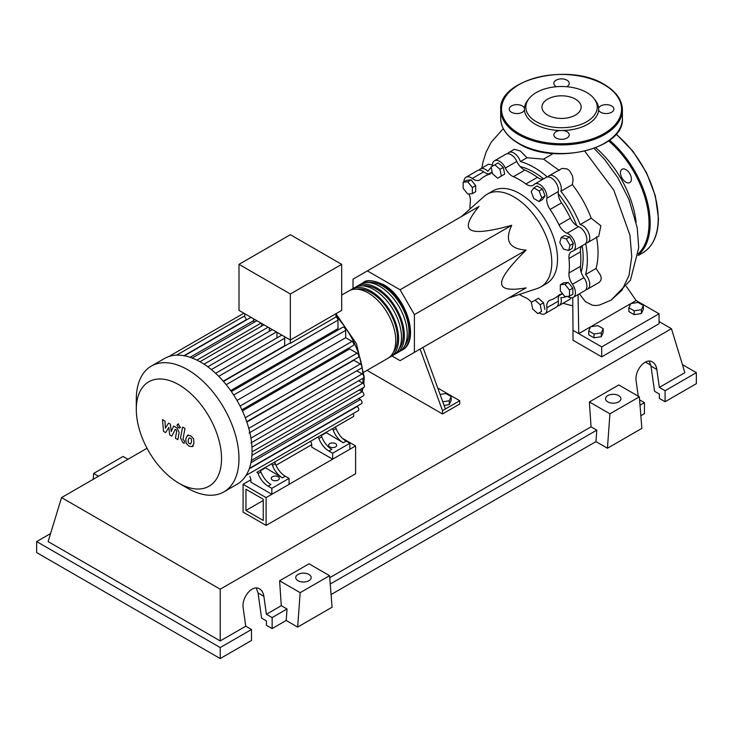 <?xml version="1.0" encoding="UTF-8"?>
<svg xmlns="http://www.w3.org/2000/svg" width="733" height="733" viewBox="0 0 733 733"><rect width="100%" height="100%" fill="white"/><g stroke="black" fill="none" stroke-linecap="round" stroke-linejoin="round"><path stroke-width="1.1" d="M245.949 510.461L245.949 489.268L263.239 499.255L263.239 520.448L245.949 510.461L263.239 500.474M243.081 512.12L243.081 484.302L266.106 497.597L266.106 525.414L243.081 512.12M311.717 444.674L275.974 465.308M250.906 479.776L243.081 484.302M342.531 438.38L355.597 445.93L266.106 497.597M355.597 445.93L355.597 473.747L266.106 525.414M581.159 272.163A69.488 40.113 -120 0 0 583.138 257.365A69.488 40.113 -120 0 0 582.194 245.738M576.743 225.672A69.488 40.113 -120 0 0 558.253 193.64M543.602 178.889A69.488 40.113 -120 0 0 520.201 166.574M508.464 298.056L537.362 288.454A53.546 30.914 -120 0 0 540.697 286.96A53.546 30.914 -120 0 0 551.793 262.451A53.546 30.914 -120 0 0 528.42 208.566A53.546 30.914 -120 0 0 487.161 194.218A53.546 30.914 -120 0 0 484.192 196.362L461.424 216.583M487.161 194.218L492.897 190.91A53.546 30.914 60 0 1 534.155 205.249A53.546 30.914 60 0 1 557.529 259.134A53.546 30.914 60 0 1 546.433 283.644L540.697 286.96M391.963 355.972L400.062 360.645L414.402 352.362L414.402 314.613L400.062 289.773L511.753 225.288C504.405 240.571 509.178 248.844 526.092 250.127C509.692 266.226 501.528 277.23 501.592 283.149C501.528 289.141 509.692 290.717 526.092 287.877L511.753 296.159M440.075 394.427L445.884 393.529L451.18 396.59L449.247 400.768L442.75 401.776M449.247 400.768L449.247 404.607L451.18 400.429L451.18 396.59M449.247 404.607L444.07 405.413M420.11 349.073L442.512 410.654L459.719 400.722L437.748 388.041M442.512 410.654L442.512 413.971L459.719 404.03L459.719 400.722M442.512 413.971L367.004 370.376M445.38 409.005L422.978 347.415M414.402 314.613L526.092 250.127M414.402 352.362L526.092 287.877M400.062 289.773L367.361 270.889L353.022 279.172L353.022 288.527M367.361 270.889L479.052 206.404C468.396 219.185 465.675 227.047 470.907 229.988C475.992 233.002 489.607 231.436 511.753 225.288M570.027 245.381L568.661 250.503L563.54 249.128L559.792 242.632L561.166 237.519L566.279 238.894L570.027 245.381L573.353 243.457L571.987 248.579L568.661 250.503M566.279 238.894L569.614 236.97L564.492 235.595L561.166 237.519M569.614 236.97L573.353 243.457M539.103 190.956L541.76 197.782L539.103 201.557L533.807 198.496L531.159 191.661L533.807 187.895L539.103 190.956L542.438 189.032L545.086 195.867L541.76 197.782M545.086 195.867L542.438 199.633L539.103 201.557M542.438 189.032L537.133 185.971L533.807 187.895M494.848 164.788L499.961 169.332L501.335 176.03L497.588 178.192L492.475 173.657L491.101 166.95L498.174 162.873L503.296 167.408L499.961 169.332M503.296 167.408L504.661 174.115L501.335 176.03M504.661 174.115L500.914 176.277M463.174 182.215L467.764 181.802L472.354 187.511L472.354 193.631L467.764 194.043L463.174 188.335L463.174 182.215L466.5 180.291L471.09 179.878L467.764 181.802M471.09 179.878L475.68 185.586L472.354 187.511M475.68 185.586L475.68 191.707L472.354 193.631M537.83 313.605L532.708 309.06L531.343 302.363L535.09 300.2L540.203 304.736L541.577 311.443L537.83 313.605M540.203 304.736L543.529 302.821L538.416 298.276L535.09 300.2M543.529 302.821L544.903 309.518M569.504 296.178L564.914 296.59L560.324 290.882L560.324 284.761L564.914 284.358L569.504 290.066L569.504 296.178L572.83 294.263L572.83 288.142L569.504 290.066M564.914 284.358L568.24 282.434L563.65 282.846L560.324 284.761M568.24 282.434L572.83 288.142M531.416 302.317A12.168 7.028 -120 0 0 525.937 297.836A70.295 40.59 60 0 1 519.294 294.455M492.402 166.199A10.143 5.855 60 0 1 494.473 160.793A10.143 5.855 60 0 1 505.349 168.059A12.168 7.028 -120 0 0 513.393 176.717A70.295 40.59 60 0 1 525.937 183.956A12.168 7.028 -120 0 0 533.111 185.266A12.168 7.028 -120 0 0 533.981 184.588A10.143 5.855 60 0 1 534.714 184.02A10.143 5.855 60 0 1 543.043 187.309A10.143 5.855 60 0 1 546.864 198.185A12.168 7.028 -120 0 0 550.098 209.464A70.295 40.59 60 0 1 558.967 224.829A12.168 7.028 -120 0 0 567.113 233.259A10.143 5.855 60 0 1 574.626 242.018A10.143 5.855 60 0 1 573.307 250.869A10.143 5.855 60 0 1 572.455 251.217A12.168 7.028 -120 0 0 571.428 251.639A12.168 7.028 -120 0 0 568.973 258.502L580.444 251.877A12.168 7.028 60 0 1 581.755 245.995M568.973 258.502A70.295 40.59 60 0 1 568.973 272.988A12.168 7.028 -120 0 0 572.455 284.285A10.143 5.855 60 0 1 573.307 297.332A10.143 5.855 60 0 1 567.498 296.361M580.444 251.877A70.295 40.59 60 0 1 580.444 266.363L568.973 272.988M572.455 284.285L583.926 277.66A12.168 7.028 60 0 1 580.444 266.363M550.098 209.464L561.57 202.839A12.168 7.028 60 0 1 558.344 191.56L546.864 198.185M561.57 202.839A70.295 40.59 60 0 1 570.439 218.205L558.967 224.829M567.113 233.259L578.594 226.634A12.168 7.028 60 0 1 570.439 218.205M513.393 176.717L524.865 170.093A12.168 7.028 60 0 1 516.82 161.434L505.349 168.059M524.865 170.093A70.295 40.59 60 0 1 537.408 177.331L525.937 183.956M543.153 179.145A12.168 7.028 60 0 1 537.408 177.331M488.81 173.913A12.168 7.028 60 0 1 483.688 171.843L472.217 178.467A12.168 7.028 -120 0 0 479.648 179.97A12.168 7.028 -120 0 0 480.362 179.448A70.295 40.59 60 0 1 484.513 176.396A70.295 40.59 60 0 1 489.232 174.326A12.168 7.028 -120 0 0 490.047 173.968A12.168 7.028 -120 0 0 492.035 171.531M469.963 209.006A70.295 40.59 60 0 1 470.357 201.566A12.168 7.028 -120 0 0 468.946 193.933M562.907 294.098A12.168 7.028 -120 0 0 559.682 294.584A12.168 7.028 -120 0 0 558.967 295.106A70.295 40.59 60 0 1 554.817 298.157A70.295 40.59 60 0 1 550.098 300.228A12.168 7.028 -120 0 0 549.283 300.585A12.168 7.028 -120 0 0 546.864 307.778A10.143 5.855 60 0 1 544.857 313.761A10.143 5.855 60 0 1 539.131 312.854M546.864 307.778L558.344 301.153A12.168 7.028 60 0 1 559.105 295.674M463.925 181.784A10.143 5.855 60 0 1 466.023 177.221L477.495 170.597A10.143 5.855 60 0 1 483.688 171.843M494.473 160.793L505.944 154.168A10.143 5.855 60 0 1 516.82 161.434M534.714 184.02L546.186 177.395A10.143 5.855 60 0 1 554.514 180.684A10.143 5.855 60 0 1 558.344 191.56M578.594 226.634A10.143 5.855 60 0 1 586.098 235.394A10.143 5.855 60 0 1 584.778 244.245L573.307 250.869M583.926 277.66A10.143 5.855 60 0 1 584.778 290.708L573.307 297.332M558.344 301.153A10.143 5.855 60 0 1 556.329 307.136L544.857 313.761M466.023 177.221A10.143 5.855 60 0 1 472.217 178.467M361.708 283.625A38.941 22.485 60 0 1 363.092 282.709A38.941 22.485 60 0 1 382.562 284.633A38.941 22.485 60 0 1 408.006 318.956A38.941 22.485 60 0 1 402.032 350.154A38.941 22.485 60 0 1 400.548 350.896M364.044 372.089L387.693 358.437A38.941 22.485 -120 0 0 393.658 327.23A38.941 22.485 -120 0 0 368.223 292.916A38.941 22.485 -120 0 0 348.752 290.992L341.688 295.06M368.287 282.562A37.319 21.55 60 0 1 382.562 285.962A37.319 21.55 60 0 1 405.725 315.208A37.319 21.55 60 0 1 404.753 345.729M350.237 290.25A38.941 22.485 60 0 1 351.62 289.333A38.941 22.485 60 0 1 371.09 291.258A38.941 22.485 60 0 1 396.526 325.571A38.941 22.485 60 0 1 390.561 356.779A38.941 22.485 60 0 1 389.076 357.512M390.561 356.779L393.429 355.12A38.941 22.485 -120 0 0 399.393 323.922A38.941 22.485 -120 0 0 373.958 289.608A38.941 22.485 -120 0 0 354.488 287.675L351.62 289.333M355.972 286.942A38.941 22.485 60 0 1 357.356 286.017A38.941 22.485 60 0 1 376.826 287.95A38.941 22.485 60 0 1 402.261 322.263A38.941 22.485 60 0 1 396.296 353.471A38.941 22.485 60 0 1 394.812 354.204M396.296 353.471L399.164 351.813A38.941 22.485 -120 0 0 405.129 320.605A38.941 22.485 -120 0 0 379.694 286.291A38.941 22.485 -120 0 0 360.224 284.367L357.356 286.017M362.551 285.879A37.319 21.55 60 0 1 376.826 289.269A37.319 21.55 60 0 1 399.989 318.516A37.319 21.55 60 0 1 399.018 349.045M356.815 289.187A37.319 21.55 60 0 1 371.09 292.586A37.319 21.55 60 0 1 394.253 321.833A37.319 21.55 60 0 1 393.282 352.353M272.419 480.042A4.059 2.346 180 0 1 271.237 478.383A4.059 2.346 180 0 1 273.739 476.221A4.059 2.346 180 0 1 278.155 476.734A4.059 2.346 180 0 1 279.346 478.383A4.059 2.346 180 0 1 276.845 480.555A4.059 2.346 180 0 1 272.419 480.042M329.786 446.919A4.059 2.346 180 0 1 328.595 445.27A4.059 2.346 180 0 1 331.105 443.108A4.059 2.346 180 0 1 335.522 443.612A4.059 2.346 180 0 1 336.713 445.27A4.059 2.346 180 0 1 334.211 447.432A4.059 2.346 180 0 1 329.786 446.919M187.639 488.26L178.916 483.221A60.28 34.799 -120 0 0 221.54 458.611A60.28 34.799 -120 0 0 178.916 384.788A60.28 34.799 -120 0 0 136.292 409.399A60.28 34.799 -120 0 0 178.916 483.221L187.639 488.26A72.613 41.918 -120 0 0 223.941 491.852A72.613 41.918 -120 0 0 235.073 433.67A72.613 41.918 -120 0 0 187.639 369.689A72.613 41.918 -120 0 0 151.328 366.088A72.613 41.918 -120 0 0 136.292 399.329L136.292 409.399M223.941 491.852L237.016 484.302A72.613 41.918 -120 0 0 240.965 481.462A72.613 41.918 -120 0 0 246.151 475.259A72.613 41.918 -120 0 0 249.522 468.002A72.613 41.918 -120 0 0 251.437 459.903A72.613 41.918 -120 0 0 252.06 451.061A72.613 41.918 -120 0 0 251.437 441.504A72.613 41.918 -120 0 0 249.522 431.196A72.613 41.918 -120 0 0 246.151 420.046A72.613 41.918 -120 0 0 240.965 407.85A72.613 41.918 -120 0 0 232.59 393.346A72.613 41.918 -120 0 0 224.619 382.754A72.613 41.918 -120 0 0 216.647 374.261A72.613 41.918 -120 0 0 208.685 367.453A72.613 41.918 -120 0 0 200.714 362.139A72.613 41.918 -120 0 0 192.742 358.254A72.613 41.918 -120 0 0 184.78 355.862A72.613 41.918 -120 0 0 176.809 355.157A72.613 41.918 -120 0 0 168.837 356.54A72.613 41.918 -120 0 0 164.412 358.538L151.328 366.088M226.195 384.669L337.977 320.129L337.977 328.65L230.684 390.588M242.403 410.874L349.687 348.935L357.063 353.196A2.437 1.402 60 0 1 358.657 355.34A2.437 1.402 60 0 1 358.281 357.292L246.728 421.695M246.847 422.034L353.865 360.242L360.324 363.971A2.437 1.402 60 0 1 361.91 366.115A2.437 1.402 60 0 1 361.534 368.058L249.101 432.974M290.35 293.988L239.004 264.347L239.004 310.389L290.35 340.03L341.688 310.389L341.688 264.347L290.35 293.988L290.35 343.337A2.437 1.402 -120 0 0 289.434 343.356L223.483 381.435M239.004 264.347L290.35 234.707L341.688 264.347M246.16 320.119L246.16 319.78A2.437 1.402 -120 0 0 244.74 317.004L244.74 313.697M253.865 322.428L253.865 320.468A2.437 1.402 -120 0 0 253.27 318.617M251.016 317.325A2.437 1.402 -120 0 0 250.924 317.371L184.093 355.954M261.562 326.185L261.562 323.409M269.268 331.325L269.268 327.853M276.964 337.904L276.964 332.306M284.917 345.967A62.47 36.064 -120 0 0 284.67 345.71L284.67 338.252A2.437 1.402 -120 0 0 284.074 336.401M281.82 335.109A2.437 1.402 -120 0 0 281.729 335.155L215.639 373.308M337.977 320.129A2.437 1.402 -120 0 0 335.952 317.004L290.35 343.337M335.952 317.004L335.952 313.697M284.67 345.71L223.253 381.169M258.089 473.619A16.227 9.364 -120 0 0 268.095 486.153L270.963 484.495A16.227 9.364 60 0 1 260.957 471.96L258.089 473.619L257.457 471.96M260.325 470.302L260.957 471.96M275.296 463.687L272.429 465.336A16.227 9.364 -120 0 0 282.434 477.879L285.302 476.221A16.227 9.364 60 0 1 275.296 463.687L274.664 462.019M285.302 476.221L289.059 478.383L271.851 488.325L268.095 486.153M282.434 477.879L265.099 467.553M260.481 470.705L265.254 467.956M318.901 438.517A16.227 9.364 -120 0 0 328.897 451.052L331.765 449.393A16.227 9.364 60 0 1 321.769 436.859L318.901 438.517L318.269 436.85M321.136 435.2L321.769 436.859M271.173 464.044A2.437 1.402 -120 0 0 271.183 464.035L259.702 470.668M272.429 465.336L271.796 463.677M274.041 462.386L317.636 437.216A2.437 1.402 -120 0 0 317.646 437.207M320.504 435.558L331.976 428.933A2.437 1.402 -120 0 0 331.994 428.933M345.188 421.31A2.437 1.402 60 0 1 345.17 421.319L334.844 427.284M256.834 472.318A2.437 1.402 -120 0 0 256.843 472.318L353.269 416.646A2.437 1.402 -120 0 0 353.132 413.614M336.108 428.576L333.24 430.234A16.227 9.364 -120 0 0 343.246 442.769L346.113 441.11A16.227 9.364 60 0 1 336.108 428.576L335.476 426.918M346.113 441.11L349.861 443.282L332.654 453.214L328.897 451.052M343.246 442.769L325.901 432.443M321.292 435.604L326.057 432.846M333.24 430.234L332.608 428.576M289.059 478.383L289.059 484.348L271.851 494.28L250.906 482.195L250.906 479.217L249.825 476.368M349.861 443.282L349.861 449.237L332.654 459.179L311.717 447.093L311.717 444.106L310.636 441.257M356.769 370.816L362.166 373.931A2.437 1.402 60 0 1 363.76 376.075A2.437 1.402 60 0 1 363.385 378.026L250.952 442.934M237.016 400.456L345.674 337.73L352.051 341.404A2.437 1.402 60 0 1 353.645 343.548A2.437 1.402 60 0 1 353.269 345.5L241.899 409.802M358.62 380.775L362.771 383.167A2.437 1.402 -120 0 1 364.365 385.311A2.437 1.402 -120 0 1 363.989 387.262L252.051 451.885M345.674 337.73L345.674 330.363A2.437 1.402 -120 0 0 344.611 327.917A2.437 1.402 -120 0 0 342.742 327.266L231.371 391.559M251.346 460.498L363.385 395.811A2.437 1.402 -120 0 0 363.76 393.859A2.437 1.402 -120 0 0 362.166 391.715L359.225 390.011M249.394 468.378L361.534 403.636A2.437 1.402 -120 0 0 361.91 401.684A2.437 1.402 -120 0 0 360.324 399.54L358.62 398.56M246.031 475.451L358.281 410.645A2.437 1.402 -120 0 0 358.657 408.693A2.437 1.402 -120 0 0 357.063 406.549L356.769 406.384M332.654 459.179L332.654 453.214M271.851 494.28L271.851 488.325M189.196 437.885L188.179 440.011L188.28 442.787L190.525 444.088L191.542 441.953L191.441 439.186L190.397 438.087L189.077 437.949M187.593 435.338L185.77 438.618L186.136 443.181L188.894 446.14L192.128 446.644L193.961 443.346L193.594 438.801L190.818 435.823L187.336 435.466L188.299 434.907M192.128 446.644L193.356 445.957M182.563 427.082L180.529 437.995L182.81 442.503L184.185 443.3L184.588 441.165L182.966 439.232L184.973 428.475L182.563 427.082M178.504 427.889L179.539 427.99L179.97 427.046L178.504 424.508L177.468 424.407L177.038 425.351L178.504 427.889M165.64 432.589L168.847 427.421L169.689 434.926L171.797 436.144L175.269 429.336L176.021 429.767L176.708 431.169L175.407 438.242L177.826 439.635L179.154 432.397L176.855 427.88L173.657 426.047L171.238 431.554L170.413 424.169L168.526 423.078L165.392 428.182L164.998 421.044L162.506 419.606L163.523 431.37L165.64 432.589M595.727 147.745A75.444 43.559 60 0 1 636.125 222.081M628.877 307.75L630.82 303.572L638.058 302.454L643.354 305.505L641.412 309.692L634.173 310.81L628.877 307.75L628.877 311.589L634.173 314.649L634.173 310.81M641.412 309.692L641.412 313.532L643.354 309.353L643.354 305.505M641.412 313.532L634.173 314.649M588.718 330.931L590.661 326.753L597.899 325.635L603.204 328.696L601.262 332.874L594.023 333.991L588.718 330.931L588.718 334.77L594.023 337.831L594.023 333.991M601.262 332.874L601.262 336.713L603.204 332.535L603.204 328.696M601.262 336.713L594.023 337.831M571.135 297.8L570.008 299.238L559.197 305.478A10.143 5.855 60 0 1 557.556 305.954M567.205 296.389A75.444 43.559 60 0 1 560.855 297.726A10.143 5.855 60 0 1 559.197 305.478M596.47 236.777C598.678 248.698 598.54 259.253 596.057 268.452L600.574 275.351L601.197 277.761L600.895 280.345L599.191 282.388L587.646 289.059A10.143 5.855 60 0 1 586.006 289.526M596.057 268.452L585.594 274.499A10.143 5.855 60 0 1 587.646 289.059M585.676 243.503A75.444 43.559 60 0 1 585.594 274.499M479.135 170.12A10.143 5.855 60 0 1 480.362 168.938A10.143 5.855 60 0 1 487.903 171.375A75.444 43.559 60 0 1 491.211 167.5M507.593 153.701A10.143 5.855 60 0 1 508.812 152.51A10.143 5.855 60 0 1 520.393 161.572L527.009 157.751L543.584 159.153L559.343 170.514M520.393 161.572A75.444 43.559 60 0 1 547.285 176.992M547.826 176.928A10.143 5.855 60 0 1 549.054 175.746A10.143 5.855 60 0 1 557.987 179.777A10.143 5.855 60 0 1 560.855 191.267L572.363 184.624C580.307 194.859 586.583 206.046 591.201 218.205L580.105 224.61A10.143 5.855 60 0 1 588.617 232.837A10.143 5.855 60 0 1 587.646 242.586A10.143 5.855 60 0 1 586.006 243.063M560.855 191.267A75.444 43.559 60 0 1 580.105 224.61M591.201 218.205L600.877 225.782L598.705 236.209L587.646 242.586M549.054 175.746L562.138 168.379L567.122 168.947L569.504 170.642L572.473 175.819L573.078 179.686L572.363 184.624M508.812 152.51L514.355 149.312L520.357 150.989L527.009 157.751M480.362 168.938L488.609 164.174L492.384 165.09M553.195 153.518L543.584 159.153M579.363 293.841L585.383 301.593L592.301 305.175L596.14 305.551L599.594 305.001L611.102 300.145L622.033 290.149L629.061 275.306L631.745 256.587L629.949 235.211L613.768 190.058L584.742 151.181M590.642 326.79L578.749 333.652L573.014 330.345L572.73 297.598M630.875 303.563L636.116 300.539L659.059 313.779L601.701 346.901L578.749 333.652L578.071 294.584M630.801 303.599L590.725 326.744M636.116 300.539L626.403 286.484M659.059 313.779L659.059 323.72L601.701 356.843L573.014 340.277L573.014 330.345M601.701 356.843L601.701 346.901M620.494 172.768A7.706 4.453 -120 0 0 623.856 180.529A7.706 4.453 -120 0 0 629.794 182.59A7.706 4.453 -120 0 0 631.397 179.063A7.706 4.453 -120 0 0 628.025 171.311A7.706 4.453 -120 0 0 622.088 169.241A7.706 4.453 -120 0 0 620.494 172.768M566.572 86.714A7.706 4.453 0 0 0 569.248 83.342A7.706 4.453 0 0 0 566.994 80.19A7.706 4.453 0 0 0 558.592 79.228A7.706 4.453 0 0 0 553.836 83.342A7.706 4.453 0 0 0 556.09 86.485A7.706 4.453 0 0 0 556.512 86.714M600.712 112.25A7.706 4.453 0 0 0 609.114 113.212A7.706 4.453 0 0 0 613.869 109.098A7.706 4.453 0 0 0 611.615 105.955A7.706 4.453 0 0 0 603.946 104.837A7.706 4.453 0 0 0 598.614 108.209A37.099 21.422 180 0 1 598.614 109.996A7.706 4.453 0 0 0 600.712 112.25M556.09 138.006A7.706 4.453 0 0 0 564.492 138.977A7.706 4.453 0 0 0 569.248 134.863A7.706 4.453 0 0 0 566.994 131.72A7.706 4.453 0 0 0 563.081 130.501A37.099 21.422 180 0 1 560.003 130.501A7.706 4.453 0 0 0 553.836 134.863A7.706 4.453 0 0 0 556.09 138.006M524.471 108.209A7.706 4.453 0 0 0 522.372 105.955A7.706 4.453 0 0 0 513.97 104.993A7.706 4.453 0 0 0 509.215 109.098A7.706 4.453 0 0 0 511.469 112.25A7.706 4.453 0 0 0 519.138 113.368A7.706 4.453 0 0 0 524.471 109.996A37.099 21.422 180 0 1 524.471 108.209A37.099 21.422 180 0 1 527.678 100.357L528.96 98.698A35.697 20.606 180 0 1 586.785 92.541A35.697 20.606 180 0 1 594.124 98.698A35.697 20.606 180 0 1 581.782 124.088A35.697 20.606 180 0 1 536.299 121.687A35.697 20.606 180 0 1 528.951 98.698M560.003 130.501A37.099 21.422 180 0 1 535.31 124.253A37.099 21.422 180 0 1 524.471 109.996M547.688 115.118A19.589 11.316 0 0 0 569.037 117.564A19.589 11.316 0 0 0 581.132 107.119A19.589 11.316 0 0 0 575.396 99.12A19.589 11.316 0 0 0 554.047 96.664A19.589 11.316 0 0 0 541.953 107.119A19.589 11.316 0 0 0 547.688 115.118M594.124 98.698L595.407 100.357A37.099 21.422 180 0 1 598.614 108.209M598.614 109.996A37.099 21.422 180 0 1 563.081 130.501M607.785 401.886A7.706 4.453 180 0 1 605.522 398.734A7.706 4.453 180 0 1 610.277 394.629A7.706 4.453 180 0 1 618.679 395.591A7.706 4.453 180 0 1 620.933 398.734A7.706 4.453 180 0 1 616.178 402.848A7.706 4.453 180 0 1 607.785 401.886M298.01 580.728A7.706 4.453 180 0 1 295.747 577.586A7.706 4.453 180 0 1 300.512 573.472A7.706 4.453 180 0 1 308.905 574.434A7.706 4.453 180 0 1 311.168 577.586A7.706 4.453 180 0 1 306.412 581.69A7.706 4.453 180 0 1 298.01 580.728M251.483 629.51L220.221 647.56L220.221 658.555L251.483 640.505L251.483 629.51L245.747 626.202L243.228 608.253C241.267 597.386 252.454 584.137 259.564 588.901C261.901 590.322 263.33 592.795 263.88 596.332L266.4 614.281L272.135 617.589L272.135 628.584L266.4 625.276L266.4 620.897L261.58 618.121L258.053 592.97L256.303 588.013M220.221 658.555L36.65 552.572L36.65 541.577L50.577 533.542M638.26 396.205L636.18 381.38C634.219 370.522 645.406 357.264 652.517 362.029C654.844 363.449 656.282 365.932 656.832 369.459L659.352 387.409L665.088 390.716L665.088 401.721L659.352 398.404L659.352 394.033L654.532 391.257L651.005 366.097L649.246 361.14M639.588 399.851L644.435 402.646L644.435 413.641L640.853 415.712M607.437 448.248L609.929 413.815L639.35 396.837L641.851 428.374L607.437 448.248L595.956 441.623L331.078 594.555M297.662 627.091L300.163 592.667L329.584 575.68L332.076 607.226L297.662 627.091L286.191 620.466L272.135 628.584M286.191 620.466L287.024 608.995L272.135 617.589M287.024 608.995L281.289 605.678L266.4 614.281M220.221 647.56L36.65 541.577M245.747 626.202L220.221 640.935L48.121 541.577L61.554 497.597L147.031 448.248M644.435 402.646L640.019 405.193M682.423 364.631L696.35 372.666L696.35 383.671L665.088 401.721M696.35 372.666L665.088 390.716M659.059 321.54L671.446 328.686L684.879 372.666L659.352 387.409M650.858 365.208L645.406 362.065M300.163 592.667L279.594 580.793L309.014 563.805L329.584 575.68M281.289 605.678L279.594 580.793M609.929 413.815L589.369 401.941L618.789 384.962L639.35 396.837M595.956 441.623L596.79 430.152L591.055 426.835L589.369 401.941M127.945 459.27L123.071 456.448L93.65 473.436L93.219 479.318M98.524 476.248L93.65 473.436M596.79 430.152L330.244 584.036M591.055 426.835L329.74 577.705M220.221 640.935L220.221 589.204L61.554 497.597M671.446 328.686L220.221 589.204M490.771 173.437L489.232 174.326M558.967 295.106L560.507 294.217M361.479 391.312A62.47 36.064 -120 0 0 362.184 388.307M362.872 383.231A62.47 36.064 -120 0 0 363.055 378.695A62.47 36.064 -120 0 0 363.055 378.21M362.917 374.554A62.47 36.064 -120 0 0 362.029 367.16M361.772 365.712A62.47 36.064 -120 0 0 335.952 316.005M218.746 376.322L284.67 338.252M211.342 369.56L276.423 331.985M204.049 364.182L268.122 327.193M196.911 360.105L261.021 323.097M190.094 357.283L253.865 320.468M250.943 438.142L362.166 373.931M240.067 406.064L352.051 341.404M248.789 428.356L360.324 363.971M245.289 417.728L357.063 353.196M251.95 447.148L362.771 383.167M233.69 395.023L345.674 330.363M251.914 455.367L362.166 391.715M250.943 462.688L360.324 399.54M249.238 468.799L357.063 406.549M183.946 355.707L246.16 319.78M616.187 134.011L632.955 151.273L646.543 172.741L655.375 195.949L658.436 218.232C658.252 234.981 652.993 246.545 642.658 252.912A75.041 43.329 -120 0 0 658.207 218.562A75.041 43.329 -120 0 0 616.004 134.231M609.563 140.195A75.041 43.329 60 0 1 650.171 223.198A75.041 43.329 60 0 1 638.205 255.047M638.351 253.673A74.235 42.853 -120 0 0 649.026 223.198A74.235 42.853 -120 0 0 608.61 140.883M518.515 143.219A60.848 35.129 0 0 0 584.824 150.833A60.848 35.129 0 0 0 622.39 118.379C624.947 149.037 553.516 165.869 518.689 143.586C506.989 136.668 500.987 128.266 500.694 118.379A60.848 35.129 0 0 0 518.515 143.219M622.39 109.767A60.848 35.129 180 0 1 584.824 142.22A60.848 35.129 180 0 1 518.515 134.606A60.848 35.129 180 0 1 500.694 109.767C498.138 79.1 569.578 62.268 604.395 84.552C616.096 91.478 622.097 99.88 622.39 109.767L622.39 118.379M519.092 133.608A60.033 34.662 0 0 0 603.992 133.608A60.033 34.662 0 0 0 603.992 84.597A60.033 34.662 0 0 0 519.092 84.597A60.033 34.662 0 0 0 519.092 133.608M258.053 592.97L263.88 596.332M651.005 366.097L656.832 369.459M491.696 172.255L484.513 176.396M561.991 294.006L554.817 298.157M402.032 350.154C420.366 341.083 406.696 296.773 383.377 284.56C372.969 280.088 366.207 279.475 363.092 282.709M335.952 313.733L356.467 343.814L364.246 377.037L363.788 384.138M363.156 387.739L362.093 391.669M207.815 366.802L272.264 329.593M199.999 361.726L263.962 324.792M256.862 320.697L192.193 358.034M243.878 313.202L168.764 356.568M244.74 315.804L176.58 355.157M180.51 427.431L179.539 427.99M178.44 423.848L177.468 424.407M481.819 168.095L483.047 161.736L486.263 151.768L491.202 142.239L503.278 128.623M563.036 303.27L572.546 305.826M594.096 148.359L604.551 159.363L617.791 177.606L628.905 199.266L637.234 227.734L638.718 247.727L630.435 280.253L611.102 300.145M642.658 252.912L638.15 255.524M500.694 118.379L500.694 109.767"/></g></svg>
